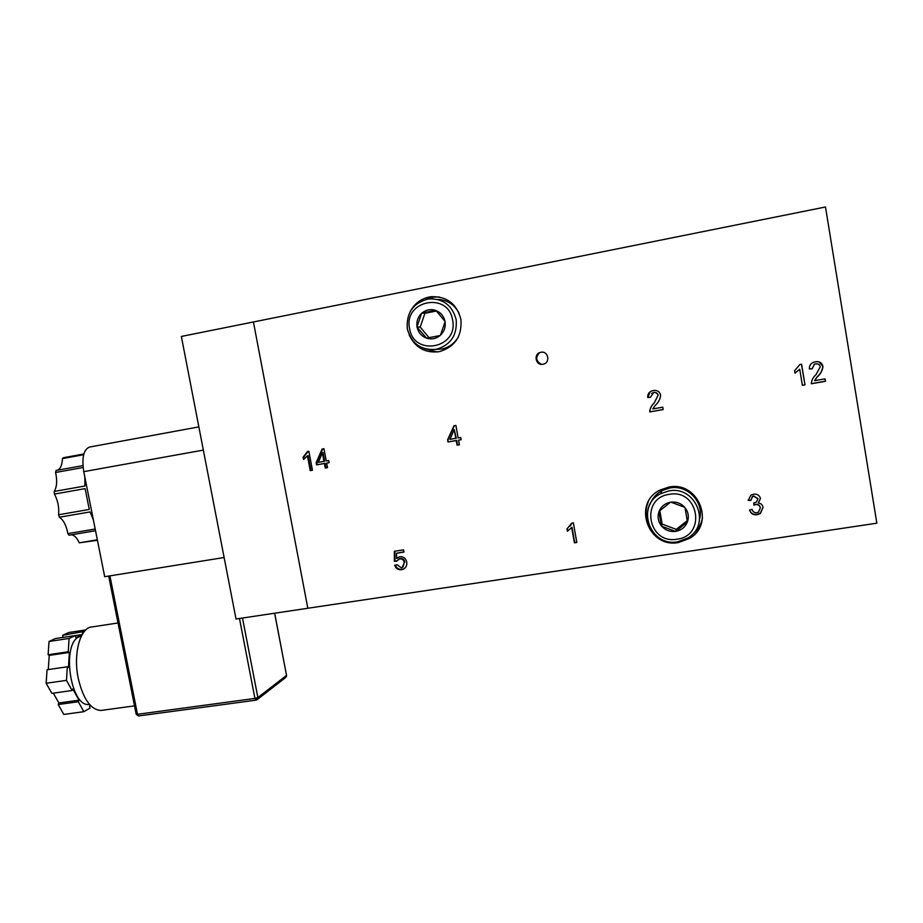<?xml version="1.0" encoding="UTF-8"?>
<svg xmlns="http://www.w3.org/2000/svg" width="923" height="923" viewBox="0 0 923 923"><rect width="100%" height="100%" fill="white"/><g stroke="black" fill="none" stroke-linecap="round" stroke-linejoin="round"><path stroke-width="1.38" d="M102.072 710.295L100.93 710.456C90.789 709.822 83.232 699.161 78.259 678.463C72.894 653.496 80.405 627.063 92.115 626.913L118.017 622.979M89.346 704.422L89.346 704.422C70.402 707.941 60.987 643.031 79.47 636.708L81.362 636.085M90.419 705.437L89.589 705.922L90.016 708.068L83.843 711.679L63.791 714.425L58.207 704.537L58.876 702.968L53.338 693.161M83.843 711.679L78.34 701.745L78.997 700.165L72.779 688.939L72.109 690.508L51.873 693.369L46.15 683.262L47.073 669.74L67.321 666.787L68.44 667.433L69.363 652.423L49.242 655.399L48.273 669.567M48.111 654.742L49.023 641.473L69.087 638.451L68.256 651.765L48.111 654.742L49.242 655.399M49.023 641.473L55.518 638.531L75.421 635.532L75.859 637.678L82.043 634.805M84.385 631.401L62.66 635.312L63.076 637.389M62.66 635.312L68.902 632.486L85.781 629.924M82.366 632.324L82.655 633.766M69.087 638.451L75.421 635.532M68.256 651.765L69.363 652.423M72.109 690.508L66.479 680.355L67.321 666.787M78.34 701.745L58.207 704.537M46.15 683.262L66.479 680.355M78.997 700.165L58.876 702.968M82.193 634.551L75.432 635.566M224.127 557.515L104.691 576.702L83.762 471.641C81.662 457.693 83.589 449.489 89.519 447.055L198.86 426.888M437.456 299.398C447.251 299.837 454.485 304.498 459.169 313.347M426.08 337.98C421.292 335.972 418.304 332.384 417.115 327.227L417.023 326.754C416.319 321.492 417.842 317.027 421.592 313.347L421.949 313.035C426.034 309.747 430.556 308.859 435.529 310.359L435.979 310.52C440.79 312.516 443.79 316.116 444.99 321.308L445.071 321.781C445.774 327.077 444.228 331.553 440.456 335.211L440.098 335.522C435.991 338.787 431.468 339.664 426.518 338.141L417.115 327.227M429.022 337.68L420.196 327.088L416.931 327.019M421.592 313.347L417.023 326.754M420.196 327.088L424.892 313.312L421.684 313.082M435.529 310.359L421.949 313.035M424.892 313.312L436.441 311.039M444.99 321.308L435.979 310.52M440.456 335.211L445.071 321.781M426.518 338.141L440.098 335.522M458.281 337.103C454.462 343.46 449.028 347.429 441.944 349.009L435.668 349.436M649.954 504.558C652.169 498.466 656.161 493.828 661.941 490.655L670.052 487.944C687.347 484.54 704.145 501.881 699.669 518.611M687.266 522.303C685.074 527.229 681.301 530.229 675.924 531.313L675.428 531.383C669.971 531.96 665.402 530.24 661.71 526.237L661.399 525.868C658.122 521.541 657.303 516.834 658.964 511.734L659.137 511.284C661.283 506.369 665.045 503.358 670.421 502.239L670.906 502.158C676.374 501.558 680.966 503.266 684.681 507.281L685.004 507.662C688.304 512 689.123 516.73 687.439 521.853L675.924 531.313M687.243 520.641L676.259 529.375L675.705 531.486M661.71 526.237L675.428 531.383M676.259 529.375L662.16 524.091L661.445 526.145M658.964 511.734L661.399 525.868M662.16 524.091L659.853 510.696M670.421 502.239L659.137 511.284M684.681 507.281L670.906 502.158M687.439 521.853L685.004 507.662M437.271 351.986L424.499 348.675M409.997 311.997C414.45 303.39 421.373 298.302 430.753 296.721C446.536 296.052 456.573 303.54 460.877 319.185C462.25 335.949 455.131 346.76 439.521 351.617C425.584 353.451 415.477 347.925 409.224 335.049M647.854 522.441C645.304 515.495 645.442 508.631 648.269 501.824M678.52 542.528C648.061 548.574 632.07 503.185 660.083 490.021L668.99 487.056C698.169 480.906 715.498 523.514 689.839 538.271L678.52 542.528M540.878 352.274L540.59 352.344C533.159 353.797 535.605 365.912 542.989 364.239L543.393 364.147C550.743 362.589 548.204 350.602 540.878 352.274M825.497 206.994L876.85 523.191L307.821 608.257L253.433 321.965L307.821 608.257L236.023 618.998L181.358 336.457L825.497 206.994M312.447 470.245L308.87 451.289L307.428 451.543L303.102 457.208L303.529 459.446L307.44 455.87L310.232 470.626L312.447 470.245M329.119 462.688L328.715 460.554L326.257 460.981L323.95 448.716L322.115 449.04L316.162 462.735L316.566 464.88L324.423 463.508L325.277 468.019L327.503 467.638L326.661 463.115L329.119 462.688M794.588 370.769L794.991 373.204L799.733 369.246L802.375 385.318L804.994 384.868L801.591 364.204L799.895 364.504L794.588 370.769M820.27 366.754L815.967 374.738C813.094 377.242 811.536 380.253 811.305 383.772L825.474 381.314L825.081 378.868L814.548 380.691L817.12 377.092C820.616 374.127 822.566 370.55 822.97 366.339C821.885 362.681 819.336 361.158 815.344 361.781L813.417 362.312C810.509 363.662 809.171 365.877 809.402 368.958L812.136 368.785L814.536 364.181L815.632 363.87C818.078 363.547 819.624 364.516 820.27 366.754M749.545 510.119C750.791 513.615 753.318 515.149 757.114 514.746L760.356 513.5L763.079 507.396C762.56 504.823 760.979 503.358 758.337 502.989L760.506 498.501C759.456 495.224 757.137 493.805 753.549 494.22L750.884 495.201L748.195 500.428L750.814 500.474L752.476 496.77L753.953 496.239L757.887 498.847L756.479 502.02L753.791 502.931L753.86 505.135L755.614 504.593C758.164 504.373 759.744 505.469 760.344 507.881L758.533 512.046L756.779 512.715C754.345 512.842 752.764 511.723 752.037 509.381L749.545 510.119M566.999 528.925L567.403 531.233L571.718 527.598L574.418 542.839L576.817 542.47L573.356 522.88L571.799 523.122L566.999 528.925M399.821 556.719L396.532 558.45L396.59 553.246L403.962 552.092L403.547 549.843L394.375 551.285L394.375 561.288L396.567 561.207L399.578 558.876C402.151 558.715 403.72 559.938 404.297 562.545L402.232 567.507L401.274 567.76L397.052 564.749L394.721 565.303C395.886 568.614 398.194 570.068 401.632 569.664L403.339 569.203C406.097 567.633 407.216 565.211 406.697 561.945C405.785 558.277 403.489 556.523 399.821 556.707M448.013 442.002L456.227 440.571L457.07 445.198L459.4 444.794L458.569 440.167L461.131 439.717L460.739 437.525L458.166 437.975L455.893 425.422L453.966 425.757L447.609 439.821L448.013 442.002L456.7 440.386L457.543 445.001L459.389 444.678M660.614 395.021C659.541 391.456 657.107 389.956 653.322 390.544L651.95 390.891C648.915 392.102 647.508 394.306 647.738 397.501L650.346 397.34L653.611 392.587C655.93 392.287 657.418 393.221 658.053 395.413L654.061 403.155C651.35 405.578 649.896 408.497 649.723 411.912L663.175 409.581L662.76 407.205L652.769 408.935L655.18 405.439C658.468 402.578 660.28 399.105 660.614 395.021M702.484 517.826C701.065 525.118 697.338 530.967 691.304 535.386M426.241 299.364L433.856 297.114L439.233 296.941M312.424 470.142L310.936 470.395L308.155 455.674L307.44 455.87M310.232 470.626L310.936 470.395M304.198 459.008L303.817 457L308.12 451.416M303.102 457.208L303.817 457M326.661 463.115L329.096 462.596M325.277 468.019L327.48 467.534M324.423 463.508L325.115 463.288L325.957 467.788M316.566 464.88L325.115 463.288M316.162 462.735L316.866 462.527L317.258 464.661M322.773 448.924L316.866 462.527M322.369 452.835L323.062 452.639L324.665 461.165L318.343 462.354L322.369 452.835L323.973 461.373M804.994 384.868L801.464 364.227M802.364 385.203L804.856 384.776M799.733 369.246L794.968 373.077M815.632 363.87L817.766 363.962M812.136 368.785L814.374 364.124L815.471 363.812M809.39 368.888L811.986 368.715M822.97 366.339L818.909 361.851M814.548 380.691L816.959 377.011C820.443 374.057 822.393 370.481 822.797 366.281M825.474 381.314L824.92 378.892M811.294 383.656L825.3 381.234M649.723 411.912L663.152 409.477M654.061 403.155L654.188 403.039C651.488 405.451 650.046 408.358 649.861 411.773M658.053 395.413L654.188 403.039M653.611 392.587L653.749 392.483C656.068 392.183 657.545 393.117 658.18 395.298M651.73 393.36L653.749 392.483M647.738 397.501L650.323 397.236M650.138 391.814L647.888 397.398M447.609 439.821L448.497 441.817M454.404 425.676L448.093 439.636M458.569 440.167L461.119 439.625M454.243 429.633L456.308 438.206L449.939 439.406L454.243 429.633L455.835 438.379M749.591 510.107C750.93 513.396 753.422 514.838 757.068 514.423L760.298 513.176L763.056 507.292M755.614 504.604L755.568 504.293C758.095 504.062 759.664 505.146 760.287 507.523M753.849 504.812L755.568 504.293M753.953 496.239L757.818 498.478M750.814 500.474L752.43 496.47L753.906 495.951M748.195 500.128L750.78 500.174M758.337 502.989L760.448 498.201M567.403 531.233L571.995 527.252L574.683 542.47L576.76 542.147M567.299 528.717L567.691 530.887M571.948 523.099L570.033 526.237M401.632 569.664L404.562 568.441M395.344 565.153C396.602 568.303 398.886 569.664 402.186 569.26M404.297 562.545L403.039 566.976M399.578 558.876L400.144 558.484C402.705 558.323 404.274 559.546 404.851 562.153M398.205 559.315L400.144 558.484M394.375 561.288L396.74 560.838M394.94 551.193L394.94 560.896M396.59 553.246L403.916 551.816M396.532 558.45L397.778 557.457M83.855 453.966L72.859 455.997M83.658 454.716L62.418 458.604C62.187 464.938 60.537 468.815 57.457 470.211M54.422 494.07L85.124 488.636L89.277 509.45L58.576 514.769C59.257 507.35 57.872 500.451 54.422 494.07L54.238 491.451C56.903 486.859 57.341 480.537 55.576 472.484L56.084 470.465L82.932 465.596M62.418 458.604L63.456 457.716L83.855 453.978M97.434 540.29L79.274 542.816L97.342 539.793M79.274 542.816C77.07 538.028 74.521 535.352 71.625 534.775M95.531 530.737L69.063 535.213L67.841 533.632L95.184 529.006M67.841 533.632C66.375 525.545 63.572 520.076 59.407 517.215L90.085 511.919L93.396 519.995M58.576 514.769L59.407 517.215M54.238 491.451L84.928 486.006L84.835 477.076M83.105 467.5L55.576 472.484M109.918 575.86L137.481 714.298L254.921 698.423L239.472 618.479M242.507 618.029L257.875 697.546L286.534 675.417L274.616 613.23M108.683 576.056L136.2 714.287L138.623 715.994L137.481 714.298L136.166 714.114M256.813 699.888L255.936 700.176L257.875 697.546L254.921 698.423L255.936 700.176L138.854 715.913M274.685 613.218L286.534 675.417L285.53 677.632L257.367 699.461M83.762 471.641L203.348 450.101M452.605 320.073C448.405 291.31 403.282 300.367 409.581 328.45C413.631 356.913 458.708 348.409 452.605 320.073M407.331 328.957C406.12 312.874 413.169 302.871 428.457 298.948C442.959 298.302 452.189 305.155 456.147 319.531C457.404 334.934 450.862 344.856 436.498 349.286C421.35 350.763 411.623 344.002 407.343 329.026M669.313 494.336C639.777 497.982 647.888 544.708 677.02 539.182C706.73 535.848 698.676 488.544 669.313 494.336M677.609 541.801C649.746 547.281 635.093 505.816 660.649 493.701L668.91 490.932C695.723 485.29 711.564 524.483 687.935 537.947L677.655 541.789L687.935 537.947M100.93 710.456L134.527 705.864M286.395 676.697L286.591 675.359M428.457 298.948C413.135 302.882 406.108 312.885 407.378 328.946C411.612 343.898 421.315 350.682 436.498 349.286L441.944 349.009M661.941 490.655L660.649 493.701C635.266 505.931 649.93 547.258 677.632 541.824M689.839 538.271L690.208 536.321M430.753 296.721L433.856 297.114M539.574 352.678C535.282 357.293 535.882 361.17 541.363 364.32"/></g></svg>
